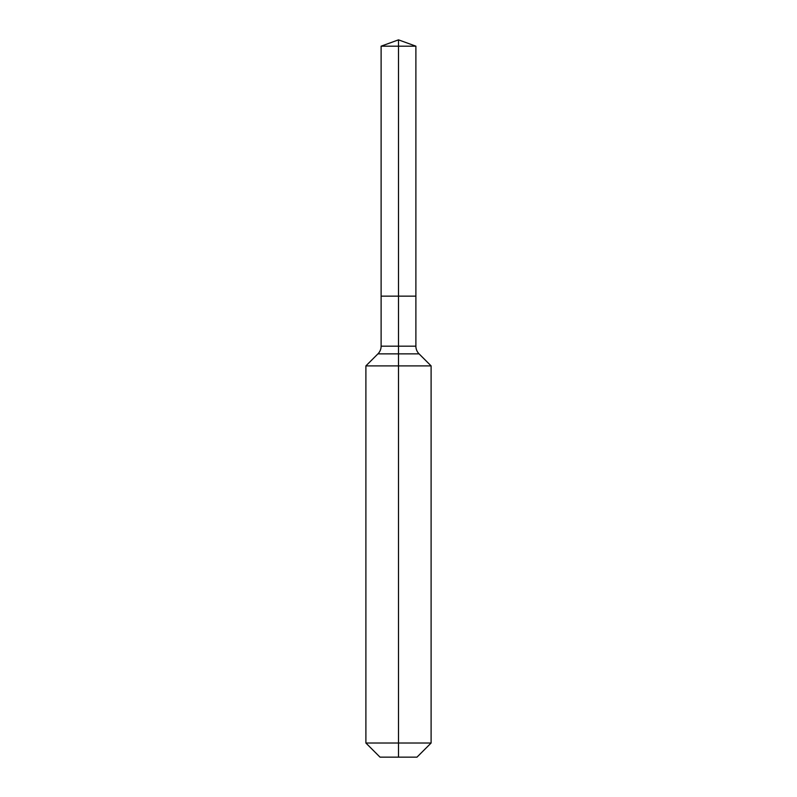 <?xml version="1.0" encoding="UTF-8"?>
<svg xmlns="http://www.w3.org/2000/svg" width="797" height="797" viewBox="0 0 797 797"><rect width="100%" height="100%" fill="white"/><g stroke="black" fill="none" stroke-linecap="round" stroke-linejoin="round"><path stroke-width="1.2" d="M365.893 743.023L431.107 743.023L416.98 757.15L380.02 757.15L365.893 743.023L365.893 365.893L398.5 365.893L398.5 353.868L377.927 353.868A10.869 10.869 0 0 0 381.115 346.177L381.115 296.145L398.5 296.145L398.5 46.176L415.885 46.176L398.5 39.85L398.5 46.176L381.115 46.176L381.115 296.145L415.885 296.145L415.885 46.176M419.073 353.868L398.5 353.868L398.5 296.145L415.885 296.145L415.885 346.177A10.869 10.869 0 0 0 419.073 353.868L431.107 365.893L398.5 365.893L398.5 757.15M381.115 346.177L415.885 346.177M398.5 39.85L381.115 46.176M431.107 743.023L431.107 365.893M377.927 353.868L365.893 365.893"/></g></svg>
